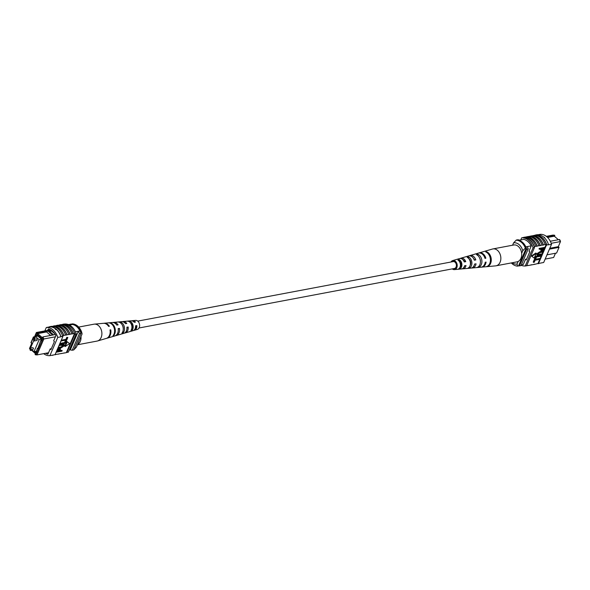 <?xml version="1.0" encoding="UTF-8"?>
<svg xmlns="http://www.w3.org/2000/svg" width="590" height="590" viewBox="0 0 590 590"><rect width="100%" height="100%" fill="white"/><g stroke="black" fill="none" stroke-linecap="round" stroke-linejoin="round"><path stroke-width="0.89" d="M139.026 327.988L454.44 268.48A3.496 2.559 -100.7 0 0 456.372 265.854A3.496 2.559 -100.7 0 0 455.023 262.196A3.496 2.559 -100.7 0 0 453.142 261.606L137.728 321.115M545.145 259.099L553.626 257.498L555.463 253.25M554.637 236.472L554.725 235.27L546.841 236.76M523.286 264.445L521.383 264.807M523.891 239.356L518.949 240.285M531.243 245.846L525.845 246.863M546.325 236.339L553.029 235.078L554.725 235.27M546.982 254.851L556.599 253.036L559.054 247.335L549.43 249.15M549.806 248.279L558.295 246.679L560.5 241.546L551.215 243.301M527.158 246.62A13.777 10.074 79.3 0 1 528.249 248.869L521.051 265.581L519.488 265.876A13.99 10.229 79.3 0 1 518.595 265.766M516.117 240.241L516.191 240.071A13.99 10.229 79.3 0 1 516.508 240.101M519.687 240.145A13.99 10.229 79.3 0 0 517.747 239.776L516.191 240.071M526.214 248.08A13.777 10.074 79.3 0 1 526.686 249.164L519.488 265.876M528.249 248.869L526.686 249.164M559.054 247.335L558.295 246.679M560.5 241.546L559.608 239.496L550.315 241.244M547.609 237.468L554.327 236.199L558.391 239.724M512.585 245.211L513.61 242.837L516.198 240.16L517.135 239.982A12.825 9.381 79.3 0 1 526.287 247.903L525.351 248.08L522.762 250.757A10.495 7.67 -100.7 0 0 513.61 242.837M521.649 253.339L522.762 250.757M512.194 262.764A10.495 7.67 -100.7 0 0 517.047 264.032L517.577 266.12L518.514 265.943L526.287 247.903M517.577 266.12A12.825 9.381 79.3 0 1 511.324 262.926M517.047 264.032L518.153 261.451M516.198 240.16A12.825 9.381 79.3 0 1 525.351 248.08M535.034 235.307L535.255 235.27A13.99 10.229 79.3 0 1 546.694 245.175L546.384 245.233A13.99 10.229 -100.7 0 0 546.156 244.54L545.153 244.54A14.204 10.384 -100.7 0 0 540.72 237.814A14.204 10.384 -100.7 0 0 534.474 235.292L532.667 235.83A13.99 10.229 79.3 0 1 538.928 238.308A13.99 10.229 79.3 0 1 543.346 245.071L542.026 245.13A14.204 10.384 -100.7 0 0 537.593 238.404A14.204 10.384 -100.7 0 0 531.354 235.882L529.54 236.42A13.99 10.229 79.3 0 1 535.801 238.898A13.99 10.229 79.3 0 1 540.219 245.661L538.899 245.72A14.204 10.384 -100.7 0 0 534.466 238.994A14.204 10.384 -100.7 0 0 528.227 236.472L525.919 237.099M526.413 237.003A13.99 10.229 79.3 0 1 532.674 239.488A13.99 10.229 79.3 0 1 537.092 246.251L535.772 246.31A14.204 10.384 -100.7 0 0 531.339 239.584A14.204 10.384 -100.7 0 0 525.1 237.062L523.603 237.534A13.99 10.229 -100.7 0 0 523.065 237.571L521.663 237.836A13.99 10.229 79.3 0 1 533.095 247.741L525.248 265.965A13.99 10.229 79.3 0 1 521.184 265.271M535.772 246.31L534.37 246.568A14.204 10.384 -100.7 0 0 529.938 239.85A14.204 10.384 -100.7 0 0 523.691 237.328M538.899 245.72L537.18 246.045A14.204 10.384 -100.7 0 0 532.748 239.319A14.204 10.384 -100.7 0 0 526.509 236.797M548.516 244.644A14.204 10.384 -100.7 0 0 543.847 237.224A14.204 10.384 -100.7 0 0 537.055 234.724L535.337 235.049A14.204 10.384 -100.7 0 1 542.129 237.549A14.204 10.384 -100.7 0 1 546.797 244.968L548.516 244.644L546.797 244.968M545.153 244.54L543.434 244.865A14.204 10.384 -100.7 0 0 539.002 238.139A14.204 10.384 -100.7 0 0 532.755 235.617M542.026 245.13L540.307 245.455A14.204 10.384 -100.7 0 0 535.875 238.729A14.204 10.384 -100.7 0 0 529.636 236.207M538.161 234.717L540.101 234.355A13.99 10.229 79.3 0 1 551.539 244.26L543.685 262.491L540.565 263.081L538.53 263.465L546.384 245.233M539.784 259.334L537.992 263.494A13.99 10.229 -100.7 0 0 538.53 263.465M537.992 263.494L535.093 264.231A14.204 10.384 79.3 0 1 534.267 264.195M533.22 262.071L534.334 259.482L539.806 258.45L540.189 258.781L539.968 259.298L535.137 260.212L534.245 262.277L533.22 262.071M534.599 258.877L535.713 256.289L541.185 255.256L541.561 255.588L541.34 256.104L536.509 257.011L535.617 259.084L534.599 258.877M537.608 254.556L541.775 253.877L541.937 254.725L537.114 255.264L536.701 253.847L539.784 251.79L542.933 251.2L543.088 252.048L539.939 252.638L537.733 254.017L537.719 254.792L542.158 254.202M537.114 255.264L536.701 253.847M539.253 249.282L539.098 248.434L544.563 247.402L544.946 247.734L543.832 250.086L542.026 251.133L540.949 251.016L541.458 248.862L539.253 249.282L539.474 248.759L544.946 247.734M540.949 251.016L540.89 248.973M535.86 253.007L531.457 256.023L534.201 258.088L536.244 253.339L535.86 253.007M535.093 264.231L528.839 265.411A14.204 10.384 79.3 0 1 528.021 265.375M546.156 244.54L544.828 247.623M543.7 250.249L543.191 251.421M542.911 252.078L542.04 254.098M541.76 254.755L541.443 255.485M541.163 256.134L540.071 258.678M534.37 246.568L534.275 246.782A13.99 10.229 79.3 0 1 534.503 247.476L533.095 247.741M528.839 265.411L526.081 265.81M529.54 236.42L529.046 236.509M532.667 235.83L532.173 235.919M535.101 235.314A13.99 10.229 79.3 0 1 535.484 235.299L535.3 235.329M531.966 264.822A14.204 10.384 79.3 0 1 531.148 264.785M538.847 263.406L540.565 263.081M538.759 263.619A14.204 10.384 79.3 0 1 537.394 263.605M551.539 244.26L548.412 244.85M543.774 237.003L544.695 237.556M534.503 247.476L526.656 265.707L525.248 265.965M534.275 246.782A13.99 10.229 -100.7 0 0 523.603 237.534M520.749 239.946L521.663 237.836M523.596 239.407L523.647 239.297A13.99 10.229 79.3 0 1 531.273 245.897L529.001 251.163L529.768 251.827L526.287 259.895L525.528 259.239L523.256 264.504A13.99 10.229 79.3 0 1 523.131 264.475M526.663 259.025L525.528 259.239M542.092 248.744L541.627 249.828L542.217 250.625L544.083 248.368L542.092 248.744M541.627 249.828L542.217 250.625L541.834 250.293L543.515 248.479M539.474 248.759L539.098 248.434M541 249.917L540.624 249.585M543.619 249.445L543.243 249.113M537.077 254.179L540.16 252.122L543.309 251.532M534.975 259.209L536.096 256.62L535.713 256.289M536.096 256.62L541.561 255.588M533.603 262.403L534.717 259.814L534.334 259.482M534.717 259.814L540.189 258.781M536.244 253.339L531.833 256.348M525.469 265.928A14.204 10.384 -100.7 0 0 526.029 265.943M454.418 269.615L461.454 268.974A5.295 3.872 -100.7 0 0 464.507 265.81L466.004 265.552A5.435 3.975 79.3 0 1 462.862 268.848L470.909 268.118A6.21 4.536 -100.7 0 0 474.552 264.077L476.049 263.819A6.343 4.639 79.3 0 1 472.31 267.985L480.961 267.204A7.176 5.244 -100.7 0 0 485.223 262.233L486.079 262.085A7.25 5.303 79.3 0 1 481.765 267.13L495.637 265.869A8.585 6.284 -100.7 0 0 496.079 265.802L516.921 261.872A8.585 6.284 -100.7 0 0 521.678 253.678A8.585 6.284 -100.7 0 0 513.735 244.998L492.893 248.928A8.585 6.284 -100.7 0 0 492.466 249.032L479.08 252.911A7.25 5.303 79.3 0 1 480.326 252.756A7.25 5.303 79.3 0 1 485.828 258.214L484.973 258.361A7.176 5.244 -100.7 0 0 479.537 252.985A7.176 5.244 -100.7 0 0 478.306 253.132L469.965 255.551A6.343 4.639 79.3 0 1 471.056 255.418A6.343 4.639 79.3 0 1 475.798 259.947L474.301 260.205A6.21 4.536 -100.7 0 0 469.67 255.817A6.21 4.536 -100.7 0 0 468.608 255.949L460.849 258.199A5.435 3.975 79.3 0 1 461.786 258.081A5.435 3.975 79.3 0 1 465.753 261.68L464.256 261.938A5.295 3.872 -100.7 0 0 460.399 258.479A5.295 3.872 -100.7 0 0 459.492 258.59L452.707 260.559A4.617 3.378 79.3 0 1 453.496 260.463A4.617 3.378 79.3 0 1 457.191 264.954A4.617 3.378 79.3 0 1 454.418 269.615A4.617 3.378 79.3 0 1 454.094 269.623A4.617 3.378 79.3 0 1 452.272 268.885M496.079 265.802A8.585 6.284 -100.7 0 0 500.836 257.609A8.585 6.284 -100.7 0 0 493.933 248.847A8.585 6.284 -100.7 0 0 492.893 248.928M464.308 260.935A4.418 3.23 -100.7 0 0 464.219 261.724M459.315 261.407A4.137 3.024 79.3 0 1 459.492 260.979M453.57 268.642A3.702 2.707 -100.7 0 0 454.035 268.716A3.702 2.707 -100.7 0 0 454.381 268.693A3.702 2.707 -100.7 0 0 456.513 264.91A3.702 2.707 -100.7 0 0 453.555 261.37A3.702 2.707 -100.7 0 0 453.009 261.429A3.702 2.707 -100.7 0 0 452.272 261.768M483.652 251.583L482.863 251.812M450.974 262.012A4.617 3.378 79.3 0 1 452.707 260.559M460.193 258.479A5.435 3.975 79.3 0 1 460.849 258.199M469.301 255.824A6.343 4.639 79.3 0 1 469.965 255.551M478.697 253.044A7.25 5.303 79.3 0 1 479.08 252.911M472.31 267.985A6.343 4.639 79.3 0 1 471.867 268A6.343 4.639 79.3 0 1 471.594 267.978M462.862 268.848A5.435 3.975 79.3 0 1 462.479 268.856A5.435 3.975 79.3 0 1 462.14 268.826M481.765 267.13A7.25 5.303 79.3 0 1 481.359 267.145M487.451 266.518A7.714 5.642 -100.7 0 0 491.256 259.276A7.714 5.642 -100.7 0 0 486.499 251.694L485.71 251.923A7.641 5.59 79.3 0 1 490.408 259.423A7.641 5.59 79.3 0 1 486.654 266.584L487.436 266.245M478.667 267.285A6.866 5.022 -100.7 0 0 481.897 260.898A6.866 5.022 -100.7 0 0 477.819 254.216L476.44 254.622A6.733 4.919 79.3 0 1 480.408 261.156A6.733 4.919 79.3 0 1 477.266 267.41L478.667 267.285L478.615 266.555M469.271 268.103A5.959 4.359 -100.7 0 0 471.889 262.631A5.959 4.359 -100.7 0 0 468.549 256.923L467.169 257.329A5.819 4.255 79.3 0 1 470.4 262.889A5.819 4.255 79.3 0 1 467.877 268.221L469.271 268.103L469.212 267.174M459.883 268.9A5.045 3.688 -100.7 0 0 461.889 264.364A5.045 3.688 -100.7 0 0 459.286 259.652L457.906 260.057A4.912 3.592 79.3 0 1 460.399 264.622A4.912 3.592 79.3 0 1 458.482 269.018L459.883 268.9L459.802 267.668A3.931 2.876 -100.7 0 0 461.063 264.335A3.931 2.876 -100.7 0 0 459.367 260.876L458.983 260.972M464.861 265.751A4.137 3.024 79.3 0 1 464.153 266.842M473.387 258.243A4.624 3.378 79.3 0 1 474.434 259.895L475.798 259.947M462.789 259.593A4.137 3.024 79.3 0 1 464.699 261.636L465.753 261.68M464.183 261.731L464.699 261.636M480.422 261.916A4.904 3.584 -100.7 0 0 479.729 258.25M470.105 265.478A4.418 3.23 -100.7 0 0 468.829 258.693M484.921 258.177L485.828 258.214M486.536 252.328L486.499 251.694M477.907 255.588L477.819 254.216M468.652 258.486L468.549 256.923M459.367 260.876L459.286 259.652M33.357 348.941A0.797 0.583 -100.7 0 0 32.693 347.709L30.09 348.203A0.797 0.583 79.3 0 1 30.385 349.759L32.988 349.265A0.797 0.583 -100.7 0 0 33.357 348.941M37.141 340.165A0.797 0.583 -100.7 0 0 36.469 338.94L33.866 339.427A0.797 0.583 79.3 0 1 34.161 340.983L36.764 340.496A0.797 0.583 -100.7 0 0 37.141 340.165M31.528 349.546L33.984 351.67L39.139 339.707L35.474 336.536L37.841 336.086M39.139 339.707L41.499 339.257M35.474 336.536L34.264 339.353M33.615 340.865L30.481 348.13M33.984 351.67L36.351 351.22M55.408 336.787L43.844 338.97L36.978 354.922L48.535 352.739M36.189 354.288L36.978 354.922L35.282 354.73L35.09 354.162L36.189 354.288L42.775 338.992L42.2 337.664L42.952 336.912L53.565 334.869L48.734 330.688L47.79 330.865L52.628 335.046M31.609 350.276L30.4 350.504L30.068 349.745M29.721 348.535A0.797 0.583 79.3 0 1 30.09 348.203L29.507 348.454L31.713 343.321L30.953 342.665L33.401 336.964L34.545 336.75M31.174 349.612L35.459 353.322L35.09 354.162M37.318 333.439L36.219 333.313L33.91 338.682L33.143 338.018L33.401 336.964L34.168 337.628L36.373 332.502L38.07 332.686L36.956 334.279L41.838 338.505L42.2 337.664M33.143 338.018L31.182 342.576L31.949 343.24L29.729 348.395M36.108 336.418L36.425 334.862L41.735 339.464L41.167 340.791L40.784 340.459L37.73 348.771L37.347 348.439L36.012 352.754L34.618 351.552M37.583 335.865L35.85 336.189M69.251 350.054L70.321 349.855A13.99 10.229 -100.7 0 0 72.253 350.224L73.816 349.929L81.014 333.217A13.99 10.229 -100.7 0 0 79.901 330.946A12.361 9.034 -100.7 0 0 72.422 324.478A13.777 10.074 -100.7 0 0 70.512 324.124L68.816 324.729M75.395 331.794L79.901 330.946M69.45 325.038L72.422 324.478M72.253 350.224L79.451 333.512A13.99 10.229 -100.7 0 0 78.337 331.241L70.321 349.855M36.219 333.313L36.373 332.502L50.534 329.825M79.451 333.512L81.014 333.217M70.859 324.773A13.777 10.074 -100.7 0 0 68.949 324.419M41.352 340.356L40.784 340.459M37.922 348.329L37.347 348.439M36.956 334.279L37.672 333.623L46.581 331.941L47.746 330.865L38.07 332.686M48.734 330.688L51.19 330.216M42.952 336.912L43.844 338.97L42.775 338.992M53.565 334.869L55.357 334.574M37.672 333.623L42.266 337.598M46.581 331.941L50.644 335.467M54.9 333.874L51.581 330.997L49.531 331.381M30.215 349.936L30.4 350.504M35.363 353.528L30.901 349.663M33.91 338.682L34.168 337.628M73.809 349.841L76.398 347.163L82.113 333.896L81.575 331.801L80.638 331.978A12.825 9.381 -100.7 0 0 71.486 324.058L72.422 323.881A12.825 9.381 -100.7 0 1 81.575 331.801M55.46 329.124L56.22 329.788L55.305 329.227M43.675 353.661A13.99 10.229 -100.7 0 0 49.899 355.645L57.754 337.414A13.99 10.229 -100.7 0 0 46.315 327.509L49.442 326.919A13.99 10.229 79.3 0 1 56.234 329.375L56.22 329.788M70.121 334.154L70.033 334.368A13.99 10.229 -100.7 0 0 65.615 327.605A13.99 10.229 -100.7 0 0 59.354 325.12L59.443 324.913A14.204 10.384 79.3 0 1 65.689 327.435A14.204 10.384 79.3 0 1 70.121 334.154L73.153 333.778A13.99 10.229 -100.7 0 0 68.742 327.015A13.99 10.229 -100.7 0 0 62.481 324.53L62.57 324.323A14.204 10.384 79.3 0 1 68.816 326.845A14.204 10.384 79.3 0 1 73.248 333.564L74.561 333.512A13.99 10.229 79.3 0 1 74.79 334.198L76.198 333.933A13.99 10.229 -100.7 0 0 64.76 324.035L64.531 324.072M58.86 325.215L59.354 325.12M66.995 334.744L66.906 334.958A13.99 10.229 -100.7 0 0 62.488 328.195A13.99 10.229 -100.7 0 0 56.227 325.709L56.323 325.503A14.204 10.384 79.3 0 1 62.562 328.025A14.204 10.384 79.3 0 1 66.995 334.744L70.033 334.368M55.733 325.805L56.227 325.709M61.987 324.625L62.481 324.53M62.57 324.323L63.978 324.058A14.204 10.384 79.3 0 1 70.217 326.58A14.204 10.384 79.3 0 1 74.65 333.298M59.443 324.913L61.161 324.589A14.204 10.384 79.3 0 1 67.408 327.111A14.204 10.384 79.3 0 1 71.84 333.829M49.442 326.919L49.523 326.705A14.204 10.384 79.3 0 1 56.308 329.205A14.204 10.384 79.3 0 1 60.977 336.625L62.909 336.44A13.99 10.229 -100.7 0 0 62.688 335.754L63.779 335.548A13.99 10.229 -100.7 0 0 53.1 326.3L53.196 326.093A14.204 10.384 79.3 0 1 59.435 328.615A14.204 10.384 79.3 0 1 63.867 335.334L66.906 334.958M49.523 326.705L51.242 326.381A14.204 10.384 79.3 0 1 58.027 328.881A14.204 10.384 79.3 0 1 62.695 336.3L60.977 336.625M53.196 326.093L54.914 325.769A14.204 10.384 79.3 0 1 61.154 328.291A14.204 10.384 79.3 0 1 65.586 335.009M56.323 325.503L58.041 325.179A14.204 10.384 79.3 0 1 64.281 327.701A14.204 10.384 79.3 0 1 68.713 334.419M55.091 354.597L66.309 352.673L74.561 333.512M49.899 355.645L55.062 354.671L62.909 336.44M52.606 326.395L53.1 326.3M61.272 340.246L65.925 339.368L66.817 337.296L67.835 337.502L66.722 340.091L60.991 340.902M59.9 343.439L64.553 342.561L65.446 340.489L66.464 340.695L65.35 343.284L59.62 344.095M59.302 344.818L62.275 344.258L64.096 344.523M58.152 347.495L61.124 346.935L63.447 345.017M57.223 349.487L59.037 348.439L60.232 348.756M60.173 350.6L61.81 350.298L61.965 351.146L56.492 352.171L57.606 349.818L59.42 348.771L60.49 348.889L59.988 351.043L62.186 350.622M66.862 341.492L64.819 346.234L65.202 346.566L69.605 343.557L66.862 341.492L69.605 343.557M57.835 354.081A14.204 10.384 -100.7 0 0 58.653 354.118M54.973 354.693A14.204 10.384 -100.7 0 0 55.526 354.708M52.945 355.276A14.204 10.384 79.3 0 1 51.846 355.283M60.962 353.491A14.204 10.384 -100.7 0 0 61.78 353.528M56.234 329.375A13.99 10.229 79.3 0 1 60.881 336.824L57.754 337.414M76.198 333.933L68.344 352.164L66.936 352.429A13.99 10.229 79.3 0 1 66.405 352.466M46.315 327.509L44.855 330.901M66.936 352.429L74.79 334.198M45.614 353.292A13.99 10.229 -100.7 0 0 47.915 354.184L50.18 348.919L50.947 349.575L54.42 341.507L53.661 340.843L55.932 335.577A13.99 10.229 -100.7 0 0 48.306 328.969L47.702 330.363M51.323 348.697L50.18 348.919M54.745 354.73L53.026 355.055M59.347 351.161L59.811 350.077L59.229 349.28L57.355 351.537L59.347 351.161L58.963 350.829L59.561 349.251M59.435 349.745L59.229 349.28M59.42 348.771L59.037 348.439M57.547 351.102L58.963 350.829M59.28 345.703L59.509 345.18L64.325 344.641L64.362 345.725L61.279 347.783L58.13 348.373L58.351 347.857L61.508 347.267L63.705 345.888L63.727 345.113L59.022 345.475M63.705 345.888L63.322 345.556M62.651 344.59L62.275 344.258M59.878 344.317L60.099 343.8L64.93 342.893L65.822 340.821L65.446 340.489M65.822 340.821L66.464 340.695M64.93 342.893L64.553 342.561M61.257 341.123L61.478 340.607L66.309 339.693L67.201 337.628L66.817 337.296M67.201 337.628L67.835 337.502M66.309 339.693L65.925 339.368M67.245 341.817L65.202 346.566M64.081 352.901A14.204 10.384 -100.7 0 0 64.907 352.938M78.677 327.074L93.928 324.198A8.585 6.284 79.3 0 1 94.363 324.131A8.585 6.284 79.3 0 1 101.111 329.441A8.585 6.284 79.3 0 1 98.574 340.533A8.585 6.284 79.3 0 1 97.542 340.968A8.585 6.284 79.3 0 1 97.114 341.072L77.415 344.789M81 336.47A8.585 6.284 79.3 0 1 77.733 344.464A8.585 6.284 79.3 0 1 77.504 344.582M126.813 329.574A4.344 3.179 -100.7 0 0 127.123 327.598L126.909 327.634M135.14 328.645A3.857 2.817 -100.7 0 0 136.091 326.049L135.582 326.137M130.375 322.715A4.064 2.972 79.3 0 1 131.909 324.758A4.064 2.972 79.3 0 1 131.806 328.814L132.285 330.068A5.295 3.872 79.3 0 0 132.713 324.301A5.295 3.872 79.3 0 0 128.782 321.012L127.344 321.144A5.435 3.975 -100.7 0 1 131.415 324.507A5.435 3.975 -100.7 0 1 130.951 330.466L132.285 330.068M122.499 325.503A4.55 3.326 79.3 0 1 122.897 326.336A4.55 3.326 79.3 0 1 123.244 329.449M124.579 333.048A5.819 4.255 -100.7 0 0 125.272 332.93A5.819 4.255 -100.7 0 0 128.163 327.007L126.872 327.214A5.959 4.359 79.3 0 1 123.915 333.32L116.156 335.57A6.733 4.919 -100.7 0 0 119.46 328.409L118.229 329.117M106.65 338.306A7.641 5.59 -100.7 0 0 107.041 338.218A7.641 5.59 -100.7 0 0 110.743 329.817L110.005 329.935A7.714 5.642 79.3 0 1 106.266 338.439L97.542 340.968M119.46 328.409L118.162 328.623A6.866 5.022 79.3 0 1 114.799 335.968L107.041 338.218M115.463 335.703A6.733 4.919 -100.7 0 0 116.156 335.57M133.694 330.393A4.912 3.592 -100.7 0 0 134.387 330.289A4.912 3.592 -100.7 0 0 136.858 325.606L135.567 325.813A5.045 3.688 79.3 0 1 133.03 330.68L125.272 332.93M134.387 330.289L137.3 329.441A4.617 3.378 -100.7 0 0 139.218 323.239A4.617 3.378 -100.7 0 0 135.589 320.385L132.573 320.658A4.912 3.592 -100.7 0 0 131.887 320.82M119.239 322.214L119.114 321.882A6.21 4.536 79.3 0 1 123.974 325.717A6.21 4.536 79.3 0 1 123.303 332.716L121.96 333.114A6.343 4.639 -100.7 0 0 122.676 325.931A6.343 4.639 -100.7 0 0 117.69 322.015A6.343 4.639 -100.7 0 0 117.668 322.015L121.71 321.646A5.959 4.359 79.3 0 1 125.5 323.674L126.798 323.468A5.819 4.255 -100.7 0 0 123.118 321.521A5.819 4.255 -100.7 0 0 122.432 321.661M114.681 327.229A7.176 5.244 79.3 0 1 113.737 335.518L112.97 335.747A7.25 5.303 -100.7 0 0 113.936 327.354A7.25 5.303 -100.7 0 0 108.243 322.87A7.25 5.303 -100.7 0 0 108.007 322.9L108.826 322.826A7.176 5.244 79.3 0 1 109.047 322.796A7.176 5.244 79.3 0 1 114.681 327.229M94.363 324.131L103.412 323.313A7.714 5.642 79.3 0 1 108.634 326.395L109.379 326.277A7.641 5.59 -100.7 0 0 104.216 323.239A7.641 5.59 -100.7 0 0 103.818 323.291M109.047 322.796L112.262 322.509A6.866 5.022 79.3 0 1 116.791 325.083L118.089 324.869A6.733 4.919 -100.7 0 0 113.671 322.376A6.733 4.919 -100.7 0 0 112.978 322.509M123.118 321.521L131.164 320.79A5.045 3.688 79.3 0 1 134.196 322.273L135.494 322.066A4.912 3.592 -100.7 0 0 132.573 320.658M134.417 322.243A3.857 2.817 -100.7 0 0 133.871 321.911M110.743 329.817L110.05 330.216M128.163 327.007L127.123 327.598M136.858 325.606L136.091 326.049M113.531 334.987L113.737 335.518M122.838 331.514L123.303 332.716M128.782 321.012L128.996 321.565M560.352 241.207A0.797 0.583 -100.7 0 0 559.962 240.314M539.009 254.799L538.626 254.467M540.16 252.122L539.784 251.79M33.497 339.759A0.797 0.583 79.3 0 1 33.866 339.427L33.342 339.862L34.161 340.983M61.508 347.267L61.124 346.935M559.622 240.241L560.441 241.369L559.917 241.797M29.559 348.631L30.385 349.759M60.106 348.557L60.49 348.889M63.949 344.309L64.325 344.641M117.69 322.015L113.671 322.376M108.243 322.87L104.216 323.239"/></g></svg>
